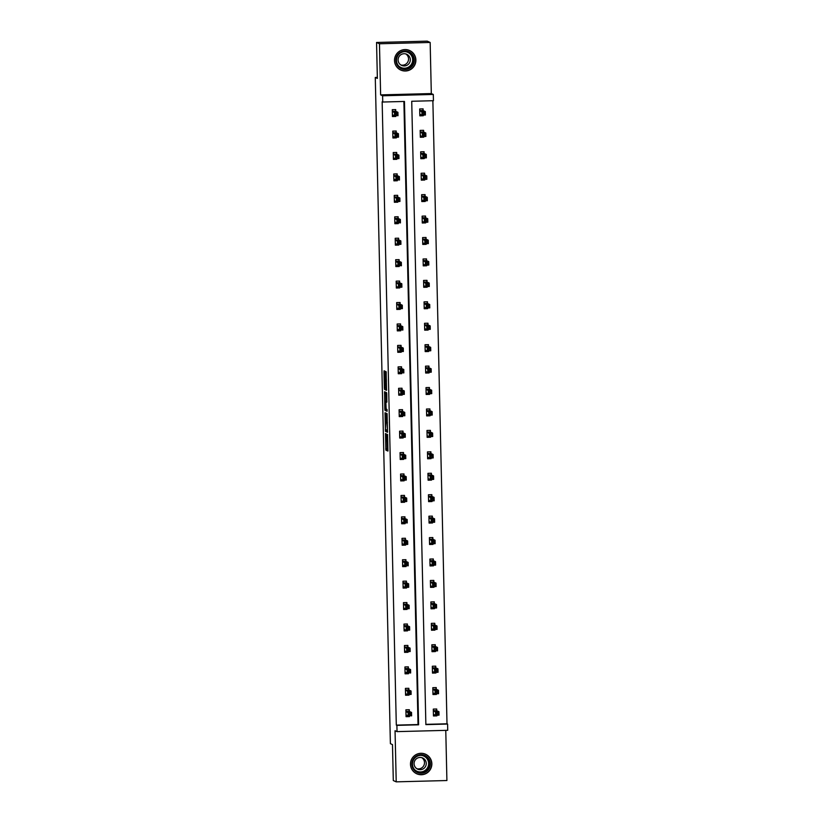 <?xml version="1.0" encoding="UTF-8"?>
<svg xmlns="http://www.w3.org/2000/svg" width="823" height="823" viewBox="0 0 823 823"><rect width="100%" height="100%" fill="white"/><g stroke="black" fill="none" stroke-linecap="round" stroke-linejoin="round"><path stroke-width="1.23" d="M385.473 433.505L385.884 450.15L387.942 451.066L387.592 434.462L387.139 441.303L386.532 433.988L386.08 440.819L385.473 433.505M415.882 60.007A10.73 10.678 -65.9 0 1 400.811 70.078A10.73 10.678 -65.9 0 1 394.515 60.563A10.73 10.678 -65.9 0 1 409.587 50.501A10.73 10.678 -65.9 0 1 415.882 60.007M431.859 763.734A10.73 10.678 -65.9 0 1 416.777 773.805A10.73 10.678 -65.9 0 1 410.482 764.289A10.73 10.678 -65.9 0 1 425.563 754.228A10.73 10.678 -65.9 0 1 431.859 763.734M430.162 42.457L379.465 43.773L380.627 94.882L431.314 93.565L430.162 42.457L427.25 41.15L376.553 42.467L377.366 78.401L375.278 77.465L390.39 743.673L392.489 744.62L393.301 780.543L396.213 781.85L446.91 780.533L445.768 730.361M376.553 42.467L379.465 43.773M384.804 372.438L384.66 371.039L384.074 370.782L384.002 372.078L384.362 387.993L384.506 389.392L386.563 390.318L386.141 371.708L385.431 371.389L385.359 372.685L386.182 388.271L384.814 387.664L384.804 372.438M425.861 724.343L447.002 723.798L447.589 724.055L447.722 730.31L397.036 731.626L395.05 730.742L396.213 781.85M397.036 731.626L396.892 725.372L418.609 724.806L404.463 101.455L382.746 102.021L382.602 95.777L433.299 94.45L433.433 100.704L411.726 101.27L425.872 724.621L447.589 724.055M382.746 102.021L382.16 101.764L396.305 725.114L396.892 725.372M380.627 94.882L382.602 95.777M385.03 412.724L385.452 431.334L387.52 432.26L387.088 413.64L385.03 412.724M384.835 408.959L384.557 391.748L386.615 392.674L386.759 394.073L386.831 402.18L385.987 401.809L385.915 403.105L386.162 409.021L387.026 409.412L387.077 411.305L384.979 410.358L384.835 408.959L386.121 408.928M377.346 77.403L375.278 77.465M423.629 131.845L423.598 130.312L420.172 130.394L420.327 137.266L423.752 137.184L423.536 136.495M423.732 136.495L423.752 137.184M424.606 174.713L424.565 173.18L421.139 173.262L421.294 180.134L424.719 180.042L424.514 179.363M424.709 179.363L424.719 180.042M425.573 217.581L425.542 216.038L422.117 216.13L422.271 223.002L425.697 222.91L425.481 222.231M425.676 222.231L425.697 222.91M426.551 260.449L426.509 258.906L423.084 258.998L423.248 265.87L426.674 265.778L426.458 265.099M426.653 265.099L426.674 265.778M427.518 303.317L427.487 301.774L424.061 301.866L424.215 308.738L427.641 308.646L427.425 307.967M427.631 307.956L427.641 308.646M428.495 346.174L428.454 344.642L425.038 344.734L425.193 351.606L428.618 351.514L428.402 350.835M428.598 350.824L428.618 351.514M429.462 389.042L429.431 387.51L426.005 387.602L426.16 394.464L429.585 394.382L429.369 393.703M429.575 393.692L429.585 394.382M430.439 431.91L430.408 430.378L426.983 430.46L427.137 437.332L430.563 437.25L430.347 436.571M430.542 436.56L430.563 437.25M431.417 474.778L431.375 473.246L427.95 473.328L428.104 480.2L431.53 480.107L431.324 479.428M431.519 479.428L431.53 480.107M432.384 517.646L432.353 516.114L428.927 516.196L429.081 523.068L432.507 522.975L432.291 522.296M432.486 522.296L432.507 522.975M433.361 560.514L433.32 558.971L429.894 559.064L430.048 565.936L433.474 565.843L433.268 565.164M433.464 565.164L433.474 565.843M434.328 603.382L434.297 601.839L430.871 601.932L431.026 608.804L434.451 608.711L434.235 608.032M434.431 608.022L434.451 608.711M435.305 646.24L435.264 644.707L431.838 644.8L432.003 651.672L435.429 651.579L435.213 650.9M435.408 650.89L435.429 651.579M436.272 689.108L436.241 687.575L432.816 687.668L432.97 694.53L436.396 694.447L436.18 693.768M436.385 693.758L436.396 694.447M447.002 723.798L432.867 100.715M436.766 710.547L436.725 709.004L433.299 709.097L433.454 715.969L436.879 715.876L436.674 715.197M436.869 715.197L436.879 715.876M435.789 667.679L435.758 666.146L432.332 666.229L432.486 673.101L435.912 673.008L435.696 672.329M435.892 672.329L435.912 673.008M434.811 624.811L434.781 623.278L431.355 623.361L431.509 630.233L434.935 630.14L434.729 629.461M434.925 629.461L434.935 630.14M433.844 581.943L433.814 580.41L430.388 580.493L430.542 587.365L433.968 587.283L433.752 586.604M433.947 586.593L433.968 587.283M432.867 539.075L432.836 537.542L429.411 537.635L429.565 544.497L432.991 544.415L432.775 543.736M432.98 543.725L432.991 544.415M431.9 496.207L431.859 494.674L428.433 494.767L428.598 501.639L432.024 501.546L431.808 500.868M432.003 500.857L432.024 501.546M430.923 453.35L430.892 451.806L427.466 451.899L427.621 458.771L431.046 458.678L430.83 458M431.036 457.989L431.046 458.678M429.956 410.482L429.915 408.938L426.489 409.031L426.653 415.903L430.069 415.81L429.863 415.131M430.059 415.131L430.069 415.81M428.978 367.614L428.948 366.07L425.522 366.163L425.676 373.035L429.102 372.942L428.886 372.263M429.081 372.263L429.102 372.942M428.011 324.746L427.97 323.213L424.545 323.295L424.699 330.167L428.125 330.074L427.919 329.395M428.114 329.395L428.125 330.074M427.034 281.877L427.003 280.345L423.578 280.427L423.732 287.299L427.158 287.217L426.942 286.538M427.137 286.527L427.158 287.217M426.057 239.009L426.026 237.477L422.6 237.569L422.755 244.431L426.18 244.349L425.975 243.67M426.17 243.659L426.18 244.349M425.09 196.141L425.059 194.609L421.633 194.701L421.788 201.563L425.213 201.481L424.997 200.802M425.193 200.791L425.213 201.481M424.112 153.284L424.082 151.741L420.656 151.833L420.81 158.705L424.236 158.613L424.02 157.934M424.226 157.923L424.236 158.613M423.145 110.416L423.104 108.873L419.679 108.965L419.843 115.837L423.269 115.745L423.053 115.066M423.248 115.066L423.269 115.745M431.314 93.565L433.299 94.45M396.305 725.114L418.022 724.549L403.887 101.476M418.022 724.549L418.609 724.806M395.842 115.776L395.863 116.455L392.437 116.547L392.283 109.675L395.709 109.593L395.74 111.126M396.336 137.204L396.347 137.894L392.921 137.986L392.766 131.114L396.192 131.022L396.223 132.565M396.82 158.644L396.83 159.323L393.415 159.415L393.25 152.543L396.676 152.461L396.717 153.994M397.303 180.072L397.324 180.762L393.898 180.844L393.744 173.982L397.17 173.89L397.2 175.422M397.797 201.512L397.807 202.191L394.382 202.283L394.227 195.411L397.653 195.318L397.684 196.862M398.281 222.94L398.291 223.63L394.865 223.712L394.711 216.85L398.137 216.758L398.178 218.29M398.764 244.38L398.785 245.059L395.359 245.151L395.205 238.279L398.62 238.186L398.661 239.73M399.248 265.808L399.268 266.498L395.842 266.58L395.688 259.708L399.114 259.626L399.145 261.158M399.741 287.237L399.752 287.927L396.326 288.019L396.172 281.147L399.597 281.055L399.628 282.598M400.225 308.676L400.235 309.355L396.809 309.448L396.655 302.576L400.081 302.494L400.122 304.026M400.708 330.105L400.729 330.795L397.303 330.877L397.149 324.015L400.575 323.923L400.606 325.455M401.192 351.544L401.213 352.223L397.787 352.316L397.632 345.444L401.058 345.351L401.089 346.894M401.686 372.973L401.696 373.663L398.27 373.745L398.116 366.883L401.542 366.791L401.583 368.323M402.169 394.412L402.19 395.091L398.764 395.184L398.599 388.312L402.025 388.219L402.066 389.763M402.653 415.841L402.673 416.531L399.248 416.613L399.093 409.741L402.519 409.659L402.55 411.191M403.147 437.27L403.157 437.959L399.731 438.052L399.577 431.18L403.003 431.087L403.033 432.631M403.63 458.709L403.64 459.388L400.215 459.481L400.06 452.609L403.486 452.527L403.527 454.059M404.114 480.138L404.134 480.827L400.708 480.91L400.554 474.048L403.98 473.955L404.011 475.488M404.597 501.577L404.618 502.256L401.192 502.349L401.038 495.477L404.463 495.384L404.494 496.927M405.091 523.006L405.101 523.695L401.675 523.778L401.521 516.916L404.947 516.823L404.978 518.356M405.574 544.445L405.595 545.124L402.169 545.217L402.005 538.345L405.43 538.252L405.472 539.795M406.058 565.874L406.078 566.563L402.653 566.646L402.498 559.774L405.924 559.691L405.955 561.224M406.552 587.303L406.562 587.992L403.136 588.085L402.982 581.213L406.408 581.12L406.439 582.663M407.035 608.742L407.046 609.421L403.62 609.514L403.465 602.642L406.891 602.559L406.932 604.092M407.519 630.171L407.539 630.86L404.114 630.953L403.959 624.081L407.375 623.988L407.416 625.521M408.002 651.61L408.023 652.289L404.597 652.382L404.443 645.51L407.869 645.417L407.899 646.96M408.496 673.039L408.506 673.728L405.081 673.811L404.926 666.949L408.352 666.856L408.383 668.389M408.98 694.478L408.99 695.157L405.574 695.25L405.41 688.378L408.836 688.285L408.877 689.828M409.463 715.907L409.484 716.596L406.058 716.679L405.904 709.807L409.329 709.724L409.36 711.257M409.484 716.596L406.048 716.524M408.99 695.157L405.564 695.096M408.506 673.728L405.081 673.656M408.023 652.289L404.597 652.228M407.539 630.86L404.103 630.799M407.046 609.421L403.62 609.359M406.562 587.992L403.136 587.931M406.078 566.563L402.653 566.491M405.595 545.124L402.159 545.063M405.101 523.695L401.675 523.623M404.618 502.256L401.192 502.195M404.134 480.827L400.698 480.766M403.64 459.388L400.215 459.327M403.157 437.959L399.731 437.898M402.673 416.531L399.248 416.459M402.19 395.091L398.754 395.03M401.696 373.663L398.27 373.591M401.213 352.223L397.787 352.162M400.729 330.795L397.293 330.733M400.235 309.355L396.809 309.294M399.752 287.927L396.326 287.865M399.268 266.498L395.842 266.426M398.785 245.059L395.349 244.997M398.291 223.63L394.865 223.558M397.807 202.191L394.382 202.129M397.324 180.762L393.888 180.7M396.83 159.323L393.404 159.261M396.347 137.894L392.921 137.832M395.863 116.455L392.437 116.393M386.933 440.881L387.252 450.109L388.024 450.459M386.687 430.018L387.592 431.643M386.316 413.3L386.512 422.394M385.442 428.526L385.534 429.503L387.345 430.316L387.407 429.4L386.892 422.971L385.658 422.415L385.442 428.526M385.658 422.415L387.407 422.549M386.038 401.398L385.843 393.013L384.475 393.055M385.843 392.324L385.843 393.013M387.129 410.677L384.979 410.358M386.491 401.377L385.123 401.418L385.298 408.63L385.75 403.033L385.133 401.418L386.913 401.573M386.203 409.041L386.347 410.327M385.73 388.075L386.645 389.701M433.454 715.815L436.56 715.732M433.423 714.426L435.593 715.228L435.521 711.792L438.947 711.7L436.828 710.753L436.437 709.015M438.093 712.831L438.947 711.7L439.019 715.136L435.593 715.228L438.124 714.199L438.093 712.831L436.725 712.862L436.756 714.241M436.725 712.862L433.34 710.63M438.124 714.199L439.019 715.136M409.031 709.735L409.422 711.463L411.541 712.42L411.623 715.856L406.017 715.146M409.35 714.95L408.198 715.938L408.115 712.502L411.541 712.42L410.687 713.541L409.319 713.582L409.35 714.95L410.718 714.92L410.687 713.541M405.934 711.35L409.319 713.582M409.268 715.917L409.154 716.442M411.623 715.856L410.718 714.92M432.97 694.375L436.077 694.303M432.939 692.997L435.11 693.789L435.038 690.363L438.464 690.271L436.344 689.324L435.953 687.586M437.61 691.392L438.464 690.271L438.536 693.707L435.11 693.789L437.641 692.771L437.61 691.392L436.231 691.433L436.262 692.801M436.231 691.433L432.847 689.201M437.641 692.771L438.536 693.707M432.486 672.947L435.583 672.864M432.445 671.568L434.626 672.36L434.544 668.924L437.97 668.832L435.851 667.885L435.46 666.146M437.116 669.963L437.97 668.832L438.052 672.268L434.626 672.36L437.147 671.331L437.116 669.963L435.748 669.994L435.779 671.373M435.748 669.994L432.363 667.772M437.147 671.331L438.052 672.268M408.547 688.295L408.938 690.034L411.058 690.981L411.13 694.417L407.714 694.509L405.533 693.707M408.866 693.522L407.714 694.509L407.632 691.073L411.058 690.981L410.204 692.112L408.836 692.143L408.866 693.522L410.235 693.48L410.204 692.112M405.451 689.911L408.836 692.143M408.784 694.478L408.671 695.013M411.13 694.417L410.235 693.48M408.064 666.867L408.455 668.595L410.574 669.552L410.646 672.988L405.05 672.278M408.383 672.082L407.22 673.07L407.148 669.634L410.574 669.552L409.72 670.673L408.352 670.714L408.383 672.082L409.751 672.052L409.72 670.673M404.957 668.482L408.352 670.714M408.301 673.049L408.187 673.584M410.646 672.988L409.751 672.052M425.882 771.881A9.279 9.248 -65.9 0 1 413.177 768.816A9.279 9.248 -65.9 0 1 416.273 756.059A9.279 9.248 -65.9 0 1 428.978 759.125A9.279 9.248 -65.9 0 1 425.882 771.881M416.572 756.625A8.6 8.559 114.1 0 0 417.498 771.789A8.6 8.559 114.1 0 0 429.565 763.394A8.6 8.559 114.1 0 0 416.572 756.625M421.767 757.664A6.121 6.09 -65.9 0 1 416.819 768.692M417.004 758.353A6.121 6.09 114.1 0 0 417.662 769.155A6.121 6.09 114.1 0 0 426.252 763.168A6.121 6.09 114.1 0 0 417.004 758.353M411.356 768.312A10.658 10.617 114.1 0 0 431.674 763.281A10.658 10.617 114.1 0 0 417.847 753.837M409.916 68.155A9.279 9.248 -65.9 0 1 397.2 65.089A9.279 9.248 -65.9 0 1 400.297 52.333A9.279 9.248 -65.9 0 1 413.012 55.398A9.279 9.248 -65.9 0 1 409.916 68.155M400.595 52.898A8.6 8.559 114.1 0 0 401.531 68.062A8.6 8.559 114.1 0 0 413.599 59.668A8.6 8.559 114.1 0 0 400.595 52.898M405.801 53.937A6.121 6.09 -65.9 0 1 400.852 64.966M401.027 54.627A6.121 6.09 114.1 0 0 401.696 65.428A6.121 6.09 114.1 0 0 410.286 59.441A6.121 6.09 114.1 0 0 401.027 54.627M395.39 64.585A10.658 10.617 114.1 0 0 415.708 59.554A10.658 10.617 114.1 0 0 401.881 50.11M431.993 651.518L435.1 651.435M431.962 650.129L434.143 650.931L434.06 647.495L437.486 647.403L435.367 646.456L434.976 644.718M436.632 648.524L437.486 647.403L437.569 650.839L434.143 650.931L436.663 649.903L436.632 648.524L435.264 648.565L435.295 649.933M435.264 648.565L431.88 646.333M436.663 649.903L437.569 650.839M407.57 645.427L407.961 647.166L410.08 648.113L410.163 651.549L406.737 651.641L404.566 650.849M407.889 650.654L406.737 651.641L406.655 648.205L410.08 648.113L409.226 649.244L407.858 649.275L407.889 650.654L409.257 650.612L409.226 649.244M404.474 647.053L407.858 649.275M407.807 651.61L407.694 652.145M410.163 651.549L409.257 650.612M431.509 630.079L434.616 629.996M431.478 628.7L433.649 629.492L433.577 626.056L437.003 625.974L434.883 625.017L434.493 623.278M436.149 627.095L437.003 625.974L437.075 629.4L433.649 629.492L436.18 628.463L436.149 627.095L434.781 627.126L434.811 628.505M434.781 627.126L431.396 624.904M436.18 628.463L437.075 629.4M407.087 623.999L407.478 625.737L409.597 626.684L409.679 630.12L406.253 630.212L404.072 629.41M407.406 629.214L406.253 630.212L406.171 626.776L409.597 626.684L408.743 627.805L407.375 627.846L407.406 629.214L408.774 629.184L408.743 627.805M403.99 625.614L407.375 627.846M407.323 630.181L407.21 630.716M409.679 630.12L408.774 629.184M431.026 608.65L434.133 608.567M430.995 607.261L433.165 608.063L433.083 604.627L436.509 604.535L434.39 603.588L434.009 601.85M435.665 605.656L436.509 604.535L436.591 607.971L433.165 608.063L435.696 607.035L435.665 605.656L434.287 605.697L434.318 607.076M434.287 605.697L430.902 603.465M435.696 607.035L436.591 607.971M406.603 602.559L406.994 604.298L409.113 605.255L409.185 608.681L405.76 608.773L403.589 607.981M406.922 607.785L405.76 608.773L405.688 605.337L409.113 605.255L408.259 606.376L406.891 606.407L406.922 607.785L408.29 607.744L408.259 606.376M403.507 604.185L406.891 606.407M406.84 608.742L406.727 609.277M409.185 608.681L408.29 607.744M430.532 587.211L433.639 587.128M430.501 585.832L432.682 586.624L432.6 583.188L436.025 583.106L433.906 582.149L433.515 580.421M435.172 584.227L436.025 583.106L436.108 586.542L432.682 586.624L435.202 585.606L435.172 584.227L433.803 584.268L433.834 585.637M433.803 584.268L430.419 582.036M435.202 585.606L436.108 586.542M406.12 581.131L406.511 582.869L408.63 583.816L408.702 587.252L405.276 587.344L403.105 586.542M406.428 586.346L405.276 587.344L405.204 583.908L408.63 583.816L407.776 584.937L406.397 584.978L406.428 586.346L407.807 586.315L407.776 584.937M403.013 582.746L406.397 584.978M406.346 587.313L406.243 587.848M408.702 587.252L407.807 586.315M430.048 565.782L433.155 565.699M430.018 564.393L432.188 565.195L432.116 561.759L435.542 561.667L433.423 560.72L433.032 558.982M434.688 562.798L435.542 561.667L435.614 565.103L432.188 565.195L434.719 564.167L434.688 562.798L433.32 562.829L433.351 564.208M433.32 562.829L429.935 560.597M434.719 564.167L435.614 565.103M405.626 559.702L406.017 561.43L408.136 562.387L408.218 565.823L402.612 565.113M405.945 564.917L404.793 565.905L404.71 562.469L408.136 562.387L407.282 563.508L405.914 563.539L405.945 564.917L407.313 564.887L407.282 563.508M402.529 561.317L405.914 563.539M405.862 565.885L405.749 566.409M408.218 565.823L407.313 564.887M429.565 544.342L432.672 544.27M429.534 542.964L431.705 543.756L431.633 540.33L435.058 540.238L432.939 539.291L432.548 537.553M434.205 541.359L435.058 540.238L435.13 543.674L431.705 543.756L434.235 542.738L434.205 541.359L432.826 541.4L432.867 542.769M432.826 541.4L429.441 539.168M434.235 542.738L435.13 543.674M405.142 538.263L405.533 540.001L407.652 540.948L407.735 544.384L404.309 544.476L402.128 543.674M405.461 543.489L404.309 544.476L404.227 541.04L407.652 540.948L406.799 542.079L405.43 542.11L405.461 543.489L406.829 543.447L406.799 542.079M402.046 539.878L405.43 542.11M405.379 544.445L405.266 544.98M407.735 544.384L406.829 543.447M429.081 522.914L432.178 522.831M429.05 521.535L431.221 522.327L431.139 518.891L434.565 518.799L432.445 517.852L432.054 516.114M433.711 519.93L434.565 518.799L434.647 522.235L431.221 522.327L433.742 521.298L433.711 519.93L432.342 519.961L432.373 521.34M432.342 519.961L428.958 517.739M433.742 521.298L434.647 522.235M428.588 501.485L431.694 501.402M428.557 500.096L430.738 500.898L430.655 497.462L434.081 497.37L431.962 496.423L431.571 494.685M433.227 498.491L434.081 497.37L434.163 500.806L430.738 500.898L433.258 499.87L433.227 498.491L431.859 498.532L431.89 499.9M431.859 498.532L428.474 496.3M433.258 499.87L434.163 500.806M428.104 480.046L431.211 479.963M428.073 478.667L430.244 479.459L430.172 476.023L433.598 475.941L431.478 474.984L431.087 473.246M432.744 477.062L433.598 475.941L433.67 479.367L430.244 479.459L432.775 478.43L432.744 477.062L431.375 477.093L431.406 478.472M431.375 477.093L427.991 474.871M432.775 478.43L433.67 479.367M427.621 458.617L430.727 458.534M427.59 457.228L429.76 458.03L429.688 454.594L433.104 454.502L430.995 453.555L430.604 451.817M432.26 455.623L433.104 454.502L433.186 457.938L429.76 458.03L432.291 457.002L432.26 455.623L430.882 455.664L430.913 457.032M430.882 455.664L427.497 453.432M432.291 457.002L433.186 457.938M427.127 437.178L430.234 437.095M427.096 435.799L429.277 436.591L429.195 433.155L432.62 433.073L430.501 432.116L430.11 430.388M431.766 434.194L432.62 433.073L432.703 436.509L429.277 436.591L431.797 435.573L431.766 434.194L430.398 434.235L430.429 435.604M430.398 434.235L427.014 432.003M431.797 435.573L432.703 436.509M426.643 415.749L429.75 415.666M426.612 414.36L428.793 415.162L428.711 411.726L432.137 411.634L430.018 410.687L429.627 408.949M431.283 412.765L432.137 411.634L432.209 415.07L428.793 415.162L431.314 414.134L431.283 412.765L429.915 412.796L429.945 414.175M429.915 412.796L426.53 410.564M431.314 414.134L432.209 415.07M426.16 394.31L429.267 394.238M426.129 392.931L428.299 393.723L428.227 390.287L431.653 390.205L429.534 389.258L429.143 387.52M430.799 391.326L431.653 390.205L431.725 393.641L428.299 393.723L430.83 392.705L430.799 391.326L429.431 391.367L429.462 392.736M429.431 391.367L426.036 389.135M430.83 392.705L431.725 393.641M425.676 372.881L428.773 372.798M425.645 371.502L427.816 372.294L427.734 368.858L431.159 368.766L429.04 367.819L428.649 366.081M430.306 369.897L431.159 368.766L431.242 372.202L427.816 372.294L430.336 371.266L430.306 369.897L428.937 369.928L428.968 371.307M428.937 369.928L425.553 367.706M430.336 371.266L431.242 372.202M425.182 351.452L428.289 351.37M425.152 350.063L427.332 350.865L427.25 347.429L430.676 347.337L428.557 346.39L428.166 344.652M429.822 348.458L430.676 347.337L430.758 350.773L427.332 350.865L429.853 349.837L429.822 348.458L428.454 348.499L428.485 349.868M428.454 348.499L425.069 346.267M429.853 349.837L430.758 350.773M424.699 330.013L427.806 329.93M424.668 328.634L426.839 329.426L426.767 325.99L430.192 325.908L428.073 324.951L427.682 323.213M429.339 327.029L430.192 325.908L430.264 329.334L426.839 329.426L429.369 328.398L429.339 327.029L427.97 327.06L428.001 328.439M427.97 327.06L424.586 324.838M429.369 328.398L430.264 329.334M404.659 516.834L405.05 518.562L407.169 519.519L407.241 522.955L401.645 522.245M404.978 522.049L403.815 523.037L403.743 519.601L407.169 519.519L406.315 520.64L404.947 520.681L404.978 522.049L406.346 522.019L406.315 520.64M401.562 518.449L404.947 520.681M404.895 523.016L404.782 523.551M407.241 522.955L406.346 522.019M404.175 495.395L404.556 497.133L406.675 498.08L406.757 501.516L403.332 501.608L401.161 500.816M404.484 500.621L403.332 501.608L403.249 498.172L406.675 498.08L405.821 499.211L404.453 499.242L404.484 500.621L405.862 500.579L405.821 499.211M401.068 497.02L404.453 499.242M404.402 501.577L404.299 502.112M406.757 501.516L405.862 500.579M403.681 473.966L404.072 475.704L406.192 476.651L406.274 480.087L402.848 480.179L400.667 479.377M404 479.181L402.848 480.179L402.766 476.743L406.192 476.651L405.338 477.772L403.97 477.813L404 479.181L405.369 479.151L405.338 477.772M400.585 475.581L403.97 477.813M403.918 480.148L403.805 480.683M406.274 480.087L405.369 479.151M403.198 452.527L403.589 454.265L405.708 455.222L405.78 458.648L402.354 458.74L400.184 457.948M403.517 457.753L402.354 458.74L402.282 455.304L405.708 455.222L404.854 456.343L403.486 456.374L403.517 457.753L404.885 457.711L404.854 456.343M400.101 454.152L403.486 456.374M403.435 458.709L403.321 459.244M405.78 458.648L404.885 457.711M402.714 431.098L403.105 432.836L405.225 433.783L405.297 437.219L401.871 437.311L399.7 436.509M403.033 436.313L401.871 437.311L401.799 433.875L405.225 433.783L404.371 434.904L402.992 434.945L403.033 436.313L404.402 436.283L404.371 434.904M399.608 432.713L402.992 434.945M402.941 437.28L402.838 437.815M405.297 437.219L404.402 436.283M402.221 409.659L402.612 411.397L404.731 412.354L404.813 415.79L399.217 415.08M402.54 414.885L401.387 415.872L401.305 412.436L404.731 412.354L403.877 413.475L402.509 413.506L402.54 414.885L403.908 414.854L403.877 413.475M399.124 411.284L402.509 413.506M402.457 415.841L402.344 416.376M404.813 415.79L403.908 414.854M401.737 388.23L402.128 389.968L404.247 390.915L404.33 394.351L400.904 394.443L398.723 393.641M402.056 393.456L400.904 394.443L400.822 391.007L404.247 390.915L403.393 392.046L402.025 392.077L402.056 393.456L403.424 393.415L403.393 392.046M398.641 389.845L402.025 392.077M401.974 394.412L401.861 394.947M404.33 394.351L403.424 393.415M401.254 366.801L401.645 368.529L403.764 369.486L403.836 372.922L398.239 372.212M401.573 372.017L400.41 373.004L400.338 369.568L403.764 369.486L402.91 370.607L401.542 370.648L401.573 372.017L402.941 371.986L402.91 370.607M398.157 368.416L401.542 370.648M401.49 372.984L401.377 373.519M403.836 372.922L402.941 371.986M400.77 345.362L401.161 347.1L403.27 348.047L403.352 351.483L399.927 351.575L397.756 350.783M401.079 350.588L399.927 351.575L399.844 348.139L403.27 348.047L402.426 349.178L401.048 349.209L401.079 350.588L402.457 350.547L402.426 349.178M397.663 346.987L401.048 349.209M400.996 351.544L400.894 352.079M403.352 351.483L402.457 350.547M400.276 323.933L400.667 325.671L402.786 326.618L402.869 330.054L397.262 329.344M400.595 329.149L399.443 330.136L399.361 326.71L402.786 326.618L401.933 327.739L400.564 327.78L400.595 329.149L401.963 329.118L401.933 327.739M397.18 325.548L400.564 327.78M400.513 330.116L400.4 330.651M402.869 330.054L401.963 329.118M424.215 308.584L427.322 308.502M424.184 307.195L426.355 307.997L426.283 304.561L429.699 304.469L427.59 303.522L427.199 301.784M428.855 305.59L429.699 304.469L429.781 307.905L426.355 307.997L428.886 306.969L428.855 305.59L427.476 305.631L427.507 307M427.476 305.631L424.092 303.399M428.886 306.969L429.781 307.905M399.793 302.494L400.184 304.232L402.303 305.189L402.375 308.615L398.96 308.707L396.779 307.915M400.112 307.72L398.96 308.707L398.877 305.271L402.303 305.189L401.449 306.31L400.081 306.341L400.112 307.72L401.48 307.679L401.449 306.31M396.696 304.119L400.081 306.341M400.029 308.676L399.916 309.211M402.375 308.615L401.48 307.679M423.722 287.145L426.828 287.062M423.691 285.766L425.872 286.558L425.789 283.122L429.215 283.04L427.096 282.083L426.705 280.355M428.361 284.161L429.215 283.04L429.297 286.476L425.872 286.558L428.392 285.54L428.361 284.161L426.993 284.192L427.024 285.571M426.993 284.192L423.608 281.97M428.392 285.54L429.297 286.476M399.309 281.065L399.7 282.803L401.819 283.75L401.891 287.186L398.466 287.278L396.295 286.476M399.628 286.281L398.466 287.278L398.394 283.842L401.819 283.75L400.966 284.871L399.597 284.912L399.628 286.281L400.996 286.25L400.966 284.871M396.202 282.68L399.597 284.912M399.536 287.248L399.433 287.783M401.891 287.186L400.996 286.25M423.238 265.716L426.345 265.634M423.207 264.327L425.388 265.129L425.306 261.693L428.732 261.601L426.612 260.654L426.221 258.916M427.878 262.732L428.732 261.601L428.814 265.037L425.388 265.129L427.909 264.101L427.878 262.732L426.509 262.763L426.54 264.142M426.509 262.763L423.125 260.531M427.909 264.101L428.814 265.037M398.816 259.626L399.206 261.364L401.326 262.321L401.408 265.757L395.812 265.047M399.134 264.852L397.982 265.839L397.9 262.403L401.326 262.321L400.472 263.442L399.104 263.473L399.134 264.852L400.503 264.821L400.472 263.442M395.719 261.251L399.104 263.473M399.052 265.808L398.939 266.343M401.408 265.757L400.503 264.821M422.755 244.277L425.861 244.205M422.724 242.898L424.894 243.69L424.822 240.254L428.248 240.172L426.129 239.215L425.738 237.487M427.394 241.293L428.248 240.172L428.32 243.608L424.894 243.69L427.425 242.672L427.394 241.293L426.026 241.334L426.057 242.703M426.026 241.334L422.641 239.102M427.425 242.672L428.32 243.608M398.332 238.197L398.723 239.935L400.842 240.882L400.924 244.318L397.499 244.41L395.318 243.608M398.651 243.423L397.499 244.41L397.416 240.974L400.842 240.882L399.988 242.013L398.62 242.044L398.651 243.423L400.019 243.382L399.988 242.013M395.235 239.812L398.62 242.044M398.569 244.38L398.455 244.915M400.924 244.318L400.019 243.382M422.271 222.848L425.368 222.766M422.24 221.469L424.411 222.261L424.329 218.825L427.754 218.733L425.635 217.786L425.244 216.048M426.9 219.864L427.754 218.733L427.837 222.169L424.411 222.261L426.942 221.233L426.9 219.864L425.532 219.895L425.563 221.274M425.532 219.895L422.148 217.673M426.942 221.233L427.837 222.169M397.848 216.768L398.239 218.496L400.359 219.453L400.431 222.889L394.834 222.179M398.167 221.984L397.005 222.971L396.933 219.535L400.359 219.453L399.505 220.574L398.137 220.615L398.167 221.984L399.536 221.953L399.505 220.574M394.752 218.383L398.137 220.615M398.085 222.951L397.972 223.486M400.431 222.889L399.536 221.953M421.777 201.419L424.884 201.337M421.746 200.03L423.927 200.833L423.845 197.397L427.271 197.304L425.152 196.358L424.761 194.619M426.417 198.425L427.271 197.304L427.353 200.74L423.927 200.833L426.448 199.804L426.417 198.425L425.049 198.466L425.079 199.835M425.049 198.466L421.664 196.234M426.448 199.804L427.353 200.74M397.365 195.329L397.756 197.067L399.865 198.014L399.947 201.45L396.521 201.542L394.351 200.74M397.674 200.555L396.521 201.542L396.449 198.106L399.865 198.014L399.021 199.145L397.643 199.176L397.674 200.555L399.052 200.514L399.021 199.145M394.258 196.954L397.643 199.176M397.591 201.512L397.488 202.047M399.947 201.45L399.052 200.514M421.294 179.98L424.401 179.898M421.263 178.601L423.434 179.393L423.361 175.957L426.787 175.875L424.668 174.918L424.277 173.18M425.933 176.996L426.787 175.875L426.859 179.301L423.434 179.393L425.964 178.365L425.933 176.996L424.565 177.027L424.596 178.406M424.565 177.027L421.181 174.805M425.964 178.365L426.859 179.301M396.871 173.9L397.262 175.638L399.381 176.585L399.464 180.021L393.857 179.311M397.19 179.116L396.038 180.103L395.956 176.678L399.381 176.585L398.527 177.706L397.159 177.747L397.19 179.116L398.558 179.085L398.527 177.706M393.775 175.515L397.159 177.747M397.108 180.083L396.995 180.618M399.464 180.021L398.558 179.085M420.81 158.551L423.917 158.469M420.779 157.162L422.95 157.965L422.878 154.529L426.304 154.436L424.184 153.489L423.794 151.751M425.45 155.557L426.304 154.436L426.376 157.872L422.95 157.965L425.481 156.936L425.45 155.557L424.071 155.598L424.102 156.967M424.071 155.598L420.687 153.366M425.481 156.936L426.376 157.872M396.388 152.461L396.779 154.199L398.898 155.146L398.98 158.582L395.554 158.674L393.373 157.882M396.707 157.687L395.554 158.674L395.472 155.238L398.898 155.146L398.044 156.277L396.676 156.308L396.707 157.687L398.075 157.646L398.044 156.277M393.291 154.086L396.676 156.308M396.624 158.644L396.511 159.178M398.98 158.582L398.075 157.646M420.327 137.112L423.423 137.029M420.286 135.733L422.466 136.525L422.384 133.089L425.81 133.007L423.691 132.05L423.3 130.312M424.956 134.128L425.81 133.007L425.892 136.443L422.466 136.525L424.987 135.507L424.956 134.128L423.588 134.159L423.619 135.538M423.588 134.159L420.203 131.937M424.987 135.507L425.892 136.443M395.904 131.032L396.295 132.77L398.414 133.717L398.486 137.153L395.061 137.246L392.89 136.443M396.223 136.248L395.061 137.246L394.989 133.81L398.414 133.717L397.56 134.838L396.192 134.879L396.223 136.248L397.591 136.217L397.56 134.838M392.797 132.647L396.192 134.879M396.141 137.215L396.028 137.75M398.486 137.153L397.591 136.217M419.833 115.683L422.94 115.601M419.802 114.294L421.983 115.097L421.901 111.661L425.326 111.568L423.207 110.621L422.816 108.883M424.473 112.7L425.326 111.568L425.409 115.004L421.983 115.097L424.503 114.068L424.473 112.7L423.104 112.73L423.135 114.109M423.104 112.73L419.72 110.498M424.503 114.068L425.409 115.004M395.41 109.593L395.801 111.331L397.921 112.288L398.003 115.724L392.406 115.014M395.729 114.819L394.577 115.806L394.495 112.37L397.921 112.288L397.067 113.409L395.698 113.44L395.729 114.819L397.098 114.788L397.067 113.409M392.314 111.218L395.698 113.44M395.647 115.776L395.534 116.31M398.003 115.724L397.098 114.788M387.252 450.109L385.884 450.15M387.108 448.71L385.74 448.751M386.831 431.293L385.452 431.334M386.44 429.904L385.308 429.935M386.316 413.99L384.948 414.02M387.417 422.95L386.892 422.971M386.903 401.789L385.997 401.809L386.903 401.778M386.913 401.603L385.606 401.634M386.46 380.874L385.658 380.895M386.429 379.475L385.514 379.496M386.265 372.665L385.359 372.685M385.874 389.361L384.506 389.392M385.483 387.962L384.362 387.993M384.794 372.058L384.002 372.078M436.828 710.753L433.402 710.846M436.776 710.63L433.351 710.722M405.955 711.432L409.381 711.35M405.996 711.556L409.422 711.463M436.344 689.324L432.919 689.407M436.293 689.201L432.867 689.293M435.851 667.885L432.425 667.978M435.809 667.772L432.384 667.854M405.472 690.003L408.897 689.911M405.513 690.127L408.938 690.034M404.978 668.574L408.403 668.482M405.029 668.688L408.455 668.595M424.226 755.977A8.6 8.559 -65.9 0 1 424.863 770.997A8.6 8.559 -65.9 0 1 417.199 771.645M414.535 769.577A8.312 8.281 114.1 0 0 428.402 761.656A8.312 8.281 114.1 0 0 420.913 755.36M408.259 52.25A8.6 8.559 -65.9 0 1 408.897 67.27A8.6 8.559 -65.9 0 1 401.233 67.928M398.569 65.85A8.312 8.281 114.1 0 0 412.436 57.929A8.312 8.281 114.1 0 0 404.937 51.633M435.367 646.456L431.941 646.539M435.326 646.333L431.9 646.425M404.494 647.135L407.92 647.053M404.535 647.259L407.961 647.166M434.883 625.017L431.458 625.11M434.832 624.904L431.406 624.986M404.011 625.706L407.436 625.614M404.052 625.819L407.478 625.737M434.39 603.588L430.974 603.67M434.349 603.465L430.923 603.557M403.517 604.267L406.943 604.185M403.568 604.391L406.994 604.298M433.906 582.149L430.48 582.242M433.865 582.036L430.439 582.128M403.033 582.838L406.459 582.746M403.085 582.951L406.511 582.869M433.423 560.72L429.997 560.813M433.371 560.597L429.956 560.689M402.55 561.399L405.976 561.317M402.591 561.523L406.017 561.43M432.939 539.291L429.513 539.374M432.888 539.168L429.462 539.26M402.066 539.97L405.492 539.878M402.108 540.094L405.533 540.001M432.445 517.852L429.02 517.945M432.404 517.739L428.978 517.821M431.962 496.423L428.536 496.506M431.921 496.3L428.495 496.392M431.478 474.984L428.053 475.077M431.427 474.871L428.001 474.953M430.995 453.555L427.569 453.638M430.943 453.432L427.518 453.524M430.501 432.116L427.075 432.209M430.46 432.003L427.034 432.085M430.018 410.687L426.592 410.78M429.976 410.564L426.551 410.656M429.534 389.258L426.108 389.341M429.483 389.135L426.057 389.228M429.04 367.819L425.614 367.912M428.999 367.706L425.573 367.788M428.557 346.39L425.131 346.473M428.516 346.267L425.09 346.36M428.073 324.951L424.647 325.044M428.022 324.838L424.596 324.92M401.573 518.541L404.998 518.449M401.624 518.655L405.05 518.562M401.089 497.102L404.515 497.02M401.14 497.226L404.556 497.133M400.606 475.673L404.031 475.581M400.647 475.787L404.072 475.704M400.122 454.234L403.537 454.152M400.163 454.358L403.589 454.265M399.628 432.805L403.054 432.713M399.68 432.919L403.105 432.836M399.145 411.366L402.57 411.284M399.186 411.49L402.612 411.397M398.661 389.937L402.087 389.845M398.702 390.061L402.128 389.968M398.167 368.509L401.593 368.416M398.219 368.622L401.645 368.529M397.684 347.069L401.11 346.977M397.735 347.193L401.161 347.1M397.2 325.641L400.626 325.548M397.242 325.754L400.667 325.671M427.59 303.522L424.164 303.605M427.538 303.399L424.112 303.492M396.717 304.201L400.143 304.119M396.758 304.325L400.184 304.232M427.096 282.083L423.67 282.176M427.055 281.97L423.629 282.052M396.223 282.773L399.649 282.68M396.274 282.886L399.7 282.803M426.612 260.654L423.187 260.747M426.571 260.531L423.145 260.624M395.74 261.333L399.165 261.251M395.781 261.457L399.206 261.364M426.129 239.215L422.703 239.308M426.077 239.102L422.652 239.195M395.256 239.905L398.682 239.812M395.297 240.028L398.723 239.935M425.635 217.786L422.22 217.879M425.594 217.673L422.168 217.756M394.762 218.476L398.188 218.383M394.814 218.589L398.239 218.496M425.152 196.358L421.726 196.44M425.11 196.234L421.685 196.327M394.279 197.036L397.704 196.944M394.33 197.16L397.756 197.067M424.668 174.918L421.242 175.011M424.617 174.805L421.201 174.888M393.795 175.608L397.221 175.515M393.836 175.721L397.262 175.638M424.184 153.489L420.759 153.572M424.133 153.366L420.707 153.459M393.312 154.168L396.737 154.086M393.353 154.292L396.779 154.199M423.691 132.05L420.265 132.143M423.65 131.937L420.224 132.019M392.818 132.74L396.244 132.647M392.869 132.853L396.295 132.77M423.207 110.621L419.781 110.714M423.166 110.498L419.74 110.591M392.334 111.3L395.76 111.218M392.376 111.424L395.801 111.331M387.016 422.374L385.648 422.415M425.44 754.249L424.431 753.796M416.716 773.702L415.708 773.25M409.463 50.522L408.455 50.069M400.75 69.976L399.741 69.523"/></g></svg>
